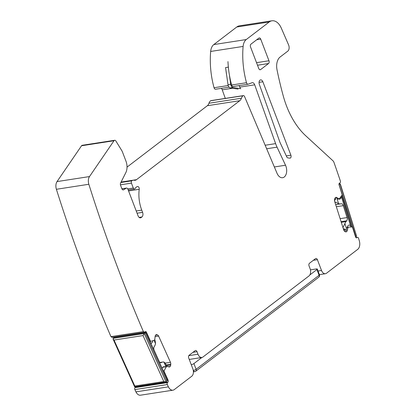 <?xml version="1.0" encoding="UTF-8"?>
<svg xmlns="http://www.w3.org/2000/svg" width="416" height="416" viewBox="0 0 416 416"><rect width="100%" height="100%" fill="white"/><g stroke="black" fill="none" stroke-linecap="round" stroke-linejoin="round"><path stroke-width="0.62" d="M164.814 366.839A4.217 2.642 81.2 0 0 163.831 366.704A4.217 2.642 81.2 0 0 162.828 367.224A2.808 1.763 81.2 0 0 162.214 368.451M165.745 366.21L163.836 361.993A9.136 5.73 81.2 0 0 162.9 362.014A9.136 5.73 81.2 0 0 162.042 362.258L161.231 362.601A2.808 1.763 81.2 0 1 160.966 362.674A2.808 1.763 81.2 0 1 159.12 361.27L154.138 350.246A2.808 1.763 81.2 0 1 154.128 346.882L154.664 345.92A9.136 5.73 81.2 0 0 155.532 343.611L155.132 340.59M150.831 343.262A2.808 1.763 81.2 0 0 151.18 343.262A2.808 1.763 81.2 0 0 151.845 342.919A4.217 2.642 81.2 0 0 152.833 340.699M163.836 361.993L165.318 363.34M166.608 366.345L165.214 362.908M167.003 381.306L166.072 381.956L144.217 333.575L145.038 332.696L167.003 381.306L167.159 379.408L146.297 333.226L145.038 332.696L113.672 337.548L113.048 339.045L114.031 340.059L143.036 335.577L144.217 333.575L113.053 338.39M134.914 386.771L134.794 386.022L163.8 381.534L166.072 381.956L134.633 386.828L113.069 339.087M228.561 69.15L228.28 67.148L225.571 67.564L228.01 84.718A3.515 2.205 81.2 0 0 230.308 87.922L238.118 89.102M229.356 74.74L230.714 84.297A3.515 2.205 81.2 0 0 233.012 87.5L240.822 88.681M191.256 364.686A2.106 0.53 159.1 0 0 193.918 363.584L201.906 357.474M309.821 274.971L316.924 269.542L319.108 275.262A2.106 1.555 52.6 0 1 318.765 277.186A2.106 2.106 0 0 0 319.457 274.758A2.106 0.53 159.1 0 1 319.348 275.044A2.106 0.53 159.1 0 1 319.108 275.262L196.102 369.299A2.106 1.555 52.6 0 1 195.759 371.223L318.765 277.186M310.435 269.859L316.436 268.928A2.106 0.53 159.1 0 1 317.273 269.043A2.106 0.53 159.1 0 1 316.924 269.542M338.536 198.962A4.217 2.642 81.2 0 0 339.602 199.129A4.217 2.642 81.2 0 0 340.21 198.91A2.808 1.763 81.2 0 0 341.156 196.383M336.773 197.896L338.598 203.658A9.136 5.73 81.2 0 0 340.439 203.892L341.302 203.788A2.808 1.763 81.2 0 1 343.283 205.639L347.074 217.573A2.808 1.763 81.2 0 1 346.7 220.802L346.055 221.582A9.136 5.73 81.2 0 0 344.911 223.558L342.982 227.646M350.319 227.037L350.984 226.933A2.808 1.763 81.2 0 0 348.967 225.082A2.808 1.763 81.2 0 0 348.561 225.233A4.217 2.642 81.2 0 0 347.24 227.37M350.984 226.933L341.25 196.258M346.211 229.642L343.304 228.675M338.598 203.658L334.802 201.874M334.526 200.73L335.78 198.728L334.734 198.89M341.843 195.452L351.848 226.975M338.978 184.278L355.93 236.87L355.571 236.928M337.158 199.124L339.576 198.5L342.014 195.224A0.702 0.442 81.2 0 0 342.092 194.438L339.076 184.943L339.227 184.236L340.028 183.872L356.647 236.257L355.93 236.87L355.446 236.532M356.647 236.257L340.314 183.955L338.988 184.033L340.132 183.841M318.022 271.014L321.511 270.473A5.621 3.526 81.2 0 0 325.385 273.723A5.621 3.526 81.2 0 0 326.466 273.25L357.718 249.356A7.025 4.404 81.2 0 0 359.325 240.885A1088.396 682.635 81.2 0 0 358.566 238.337A1.404 0.879 81.2 0 0 357.547 237.375A1.404 0.879 81.2 0 0 357.344 237.448L356.782 237.775A1.404 0.879 81.2 0 1 356.58 237.848A1.404 0.879 81.2 0 1 355.571 236.922L352.56 227.432A0.702 0.442 81.2 0 0 352.087 226.97L348.707 227.1L347.979 227.516L347.287 230.433A2.46 1.544 81.2 0 1 346.518 231.681L346.382 231.764A2.46 1.544 81.2 0 1 346.024 231.894A2.46 1.544 81.2 0 1 345.181 231.665L344.609 231.26A2.46 1.544 81.2 0 1 343.684 229.871L334.688 201.51A2.46 1.544 81.2 0 1 334.578 199.644L334.755 198.801A2.46 1.544 81.2 0 1 335.525 197.553L335.665 197.47A2.46 1.544 81.2 0 1 336.019 197.345A2.46 1.544 81.2 0 1 336.861 197.569L338.723 198.879M339.076 184.943A1.404 0.879 81.2 0 1 339.456 183.165L340.018 182.837A1.404 0.879 81.2 0 0 340.382 181.022A1088.391 682.63 81.2 0 0 333.975 162.422A3.515 2.205 81.2 0 0 332.961 160.794L305.796 135.834A70.262 44.07 81.2 0 1 283.4 96.455A245.924 154.242 81.2 0 1 277.02 69.789A11.944 7.493 81.2 0 1 280.15 56.987L287.799 51.137A4.566 2.865 81.2 0 0 288.569 44.866L281.284 28.096A14.05 8.814 81.2 0 0 271.929 20.8L239.476 25.818A14.05 8.814 81.2 0 0 236.772 27.004L213.793 44.574A10.863 6.812 81.2 0 0 210.668 51.449A66.752 41.865 81.2 0 0 214.048 87.729A2.106 1.321 81.2 0 0 215.597 89.237L229.055 87.157M135.762 386.719A1.404 0.879 81.2 0 1 135.502 387.156L135.002 387.639A1.404 0.879 81.2 0 0 134.857 389.574A1088.386 682.63 81.2 0 0 135.949 391.867A7.025 4.404 81.2 0 0 140.488 395.2L172.936 390.182A7.025 4.404 81.2 0 0 174.288 389.589L191.766 376.23A5.621 3.526 81.2 0 0 192.842 368.841L188.718 358.041A2.106 1.321 81.2 0 1 189.124 355.269L195.161 350.652A2.106 1.321 81.2 0 1 195.567 350.475A2.106 1.321 81.2 0 1 197.023 351.692L197.99 354.234A5.621 3.526 81.2 0 0 201.869 357.484A5.621 3.526 81.2 0 0 202.951 357.011L308.974 275.948A5.621 3.526 81.2 0 0 310.055 268.559L309.083 266.022A2.106 1.321 81.2 0 1 309.488 263.25L315.526 258.632A2.106 1.321 81.2 0 1 315.931 258.456A2.106 1.321 81.2 0 1 317.387 259.672L321.511 270.473M113.88 337.069A1.404 0.879 81.2 0 1 113.979 337.251L114.083 337.485M112.216 337.204L110.942 336.638A1088.391 682.63 81.2 0 1 56.389 189.285L88.842 184.267A1088.391 682.63 81.2 0 0 143.39 331.62L110.942 336.638M139.755 217.766L141.164 217.547A3.515 2.205 81.2 0 1 140.488 217.844A3.515 2.205 81.2 0 1 138.065 215.81L127.936 189.29A2.106 1.321 81.2 0 0 126.485 188.074A2.106 1.321 81.2 0 0 126.147 188.198L123.651 189.79A2.106 1.321 81.2 0 1 123.318 189.92A2.106 1.321 81.2 0 1 121.862 188.698L120.572 185.323A2.106 1.321 81.2 0 1 120.598 183.03L125.83 172.609A10.54 6.609 81.2 0 0 125.96 161.138L122.496 152.064A7.025 4.404 81.2 0 0 121.737 150.519L115.892 141.029A2.106 1.321 81.2 0 0 114.665 140.275L82.217 145.293A2.106 1.321 81.2 0 0 81.546 145.761L57.049 181.584A7.025 4.404 81.2 0 0 56.389 189.285M274.352 166.962L285.516 165.235A8.362 5.242 81.2 0 1 285.688 165.63A8.362 5.242 81.2 0 1 282.636 177.715A8.362 5.242 81.2 0 1 277.025 173.274L244.561 96.538A1.758 1.102 81.2 0 0 243.381 95.607L210.933 100.625A1.758 1.102 81.2 0 0 210.595 100.771A7.025 4.404 81.2 0 0 208.967 103.246A7.025 4.404 81.2 0 1 207.345 105.716L127.026 167.118M225.295 98.4L222.248 89.835A3.515 2.205 81.2 0 0 221.364 88.343M155.886 334.875L157.581 334.958A2.46 1.544 81.2 0 1 158.626 336.112L170.456 362.3A2.46 1.544 81.2 0 1 170.773 364.156L170.7 365.061A2.46 1.544 81.2 0 1 170.102 366.532L169.978 366.652A2.46 1.544 81.2 0 1 169.39 366.954A2.46 1.544 81.2 0 1 168.818 366.876L166.717 366.09L164.138 370.656A0.702 0.442 81.2 0 0 164.154 371.472L168.116 380.234A1.404 0.879 81.2 0 1 167.955 382.138L167.45 382.621A1.404 0.879 81.2 0 0 167.305 384.556A1088.386 682.63 81.2 0 0 168.402 386.849A7.025 4.404 81.2 0 0 172.936 390.182M271.929 20.8A14.05 8.814 81.2 0 0 269.225 21.986L246.241 39.556A10.863 6.812 81.2 0 0 243.116 46.426A66.752 41.865 81.2 0 0 246.501 82.711A2.106 1.321 81.2 0 0 248.05 84.219A2.106 1.321 81.2 0 0 248.222 84.172L251.95 82.753A3.515 2.205 81.2 0 1 252.236 82.675A3.515 2.205 81.2 0 1 254.701 84.817L275.605 143.624A28.106 17.628 81.2 0 0 277.051 147.155L285.516 165.235M243.381 95.607A1.758 1.102 81.2 0 0 243.043 95.753A7.025 4.404 81.2 0 0 241.42 98.223A7.025 4.404 81.2 0 1 239.793 100.698L136.474 179.686A7.025 4.404 81.2 0 1 135.122 180.279A7.025 4.404 81.2 0 1 134.124 180.253A7.025 4.404 81.2 0 0 133.12 180.227A7.025 4.404 81.2 0 0 131.773 180.82A1.758 1.102 81.2 0 0 131.435 183.128L133.307 188.032A1.758 1.102 81.2 0 0 134.519 189.046A1.758 1.102 81.2 0 0 135.153 188.536A7.025 4.404 81.2 0 1 137.545 186.524A2.106 1.321 81.2 0 1 137.587 186.519A2.106 1.321 81.2 0 1 139.23 189.301A28.106 17.628 81.2 0 0 141.742 210.127L142.594 212.352A3.515 2.205 81.2 0 1 141.918 216.97L141.164 217.547M114.665 140.275A2.106 1.321 81.2 0 0 113.994 140.738L89.502 176.566A7.025 4.404 81.2 0 0 88.842 184.267M143.39 331.62L144.664 332.186L144.331 332.358L111.883 337.376M144.664 332.186L145.168 331.703A1.404 0.879 81.2 0 1 145.501 331.526A1.404 0.879 81.2 0 1 146.427 332.228L150.384 340.995A0.702 0.442 81.2 0 0 150.847 341.349A0.702 0.442 81.2 0 0 150.894 341.338L154.102 340.283L154.773 339.659L155.106 336.523A2.46 1.544 81.2 0 1 155.704 335.052L155.828 334.932A2.46 1.544 81.2 0 1 156.411 334.63A2.46 1.544 81.2 0 1 156.988 334.708M290.893 155.189L262.855 81.77A3.25 2.038 81.2 0 0 260.614 79.898A3.25 2.038 81.2 0 0 259.329 84.334L279.786 141.877A7.025 4.404 81.2 0 0 280.145 142.761L286.754 156.874A2.106 1.321 81.2 0 0 287.888 157.898L289.848 158.142A2.106 1.321 81.2 0 0 290.082 158.137A2.106 1.321 81.2 0 0 290.893 155.189L286.296 155.901M260.718 39.156A2.106 1.321 81.2 0 0 259.267 37.939A2.106 1.321 81.2 0 0 258.861 38.116L250.936 44.174A2.106 1.321 81.2 0 0 250.531 46.946L258.778 68.541A2.106 1.321 81.2 0 0 260.234 69.758A2.106 1.321 81.2 0 0 260.64 69.581L268.559 63.523A2.106 1.321 81.2 0 0 268.965 60.752L260.718 39.156L256.682 39.78M225.857 69.571A66.752 41.865 81.2 0 0 226.652 75.156M227.968 61.604A66.752 41.865 81.2 0 0 228.077 63.658A66.752 41.865 81.2 0 0 228.54 68.962A66.752 41.865 81.2 0 0 229.388 74.927A66.752 41.865 81.2 0 0 231.202 83.424A66.752 41.865 81.2 0 0 231.629 85.01A2.106 1.321 81.2 0 0 233.178 86.518L248.05 84.219M240.354 88.608L239.829 87.116A3.515 2.205 81.2 0 0 238.94 85.628M155.532 343.611L154.04 340.304M150.753 343.086L151.845 342.919M160.69 362.684L161.231 362.601M160.212 362.539L162.042 362.258M134.794 386.022L114.031 340.059M163.8 381.534L143.036 335.577M230.308 87.922L233.012 87.5M228.01 84.718L230.714 84.297M194.922 371.608A2.106 1.321 -98.8 0 1 194.802 371.634A2.106 1.321 -98.8 0 1 193.346 370.417L193.279 370.427M193.918 363.584L196.102 369.299A2.106 0.53 159.1 0 1 193.809 370.323A2.106 0.53 159.1 0 1 193.346 370.417L193.201 370.027M338.957 199.108L340.21 198.91M344.911 223.558L346.741 229.315M343.673 229.83L345.556 229.538M341.286 222.316L346.055 221.582M341.084 221.676L346.7 220.802M340.127 218.65L347.074 217.573M336.336 206.716L343.283 205.639M335.686 204.656L341.302 203.788M335.676 204.63L340.439 203.892M334.506 200.335L334.812 200.288M343.413 229.024L343.907 228.946M313.347 260.296L317.387 259.672M214.048 87.729L228.192 85.54M231.629 85.01L246.501 82.711M210.668 51.449L243.116 46.426M213.793 44.574L246.241 39.556M236.772 27.004L269.225 21.986M338.848 198.916L337.173 199.17L338.79 198.91M335.202 197.829L336.861 197.569M345.649 231.878L346.382 231.764M345.514 231.837L346.518 231.681M344.23 230.906L347.287 230.433M346.304 227.937L347.87 227.692M346.252 227.781L347.979 227.516M347.251 227.339L348.66 227.12M356.366 237.838L356.782 237.775M356.013 237.65L357.344 237.448M188.791 355.659L197.99 354.234M192.982 352.321L197.023 351.692M135.949 391.867L168.402 386.849M134.857 389.574L167.305 384.556M135.002 387.639L167.45 382.621M135.502 387.156L167.955 382.138M167.076 380.396L168.116 380.234M163.613 371.556L164.154 371.472M163.27 370.791L164.138 370.656M162.802 367.25L166.057 366.746M162.874 367.182L166.109 366.678M168.74 366.844L169.978 366.652M168.563 366.766L170.102 366.532M166.452 365.716L170.7 365.061M166.104 364.879L170.773 364.156M165.303 363.1L170.456 362.3M155.095 336.658L158.626 336.112M155.511 335.28L157.581 334.958M150.02 341.468L150.805 341.349M149.843 341.078L150.384 340.995M113.979 337.251L146.427 332.228M57.049 181.584L89.502 176.566M81.546 145.761L113.994 140.738M122.959 189.899L123.651 189.79M121.924 188.854L126.147 188.198M139.131 217.402L141.918 216.97M137.067 213.205L142.594 212.352M136.219 210.98L141.742 210.127M128.57 190.949L139.23 189.301M127.748 188.895L133.307 188.032M120.427 184.834L131.435 183.128M120.858 182.51L131.773 180.82M121.082 182.068L136.474 179.686M207.345 105.716L239.793 100.698M208.967 103.246L241.42 98.223M210.595 100.771L243.043 95.753M266.656 148.762L277.051 147.155M265.164 145.241L275.605 143.624M239.829 87.116L254.701 84.817M222.248 89.835L232.497 88.249M259.048 82.363L262.855 81.77M256.537 62.676L268.965 60.752M257.514 65.234L268.559 63.523M259.792 69.711L260.64 69.581M160.061 362.456L162.9 362.014M155.178 340.694L154.731 339.7M195.759 371.223A2.106 2.106 0 0 1 194.802 371.634L193.414 371.847M317.273 269.043L319.457 274.758M319.41 274.643L325.385 273.723M355.976 237.614L357.547 237.375M189.254 359.434L201.869 357.484M150.025 341.474L150.847 341.349M121.893 188.781L126.485 188.074M128.216 190.024L134.519 189.046M121.066 182.094L133.12 180.227"/></g></svg>

